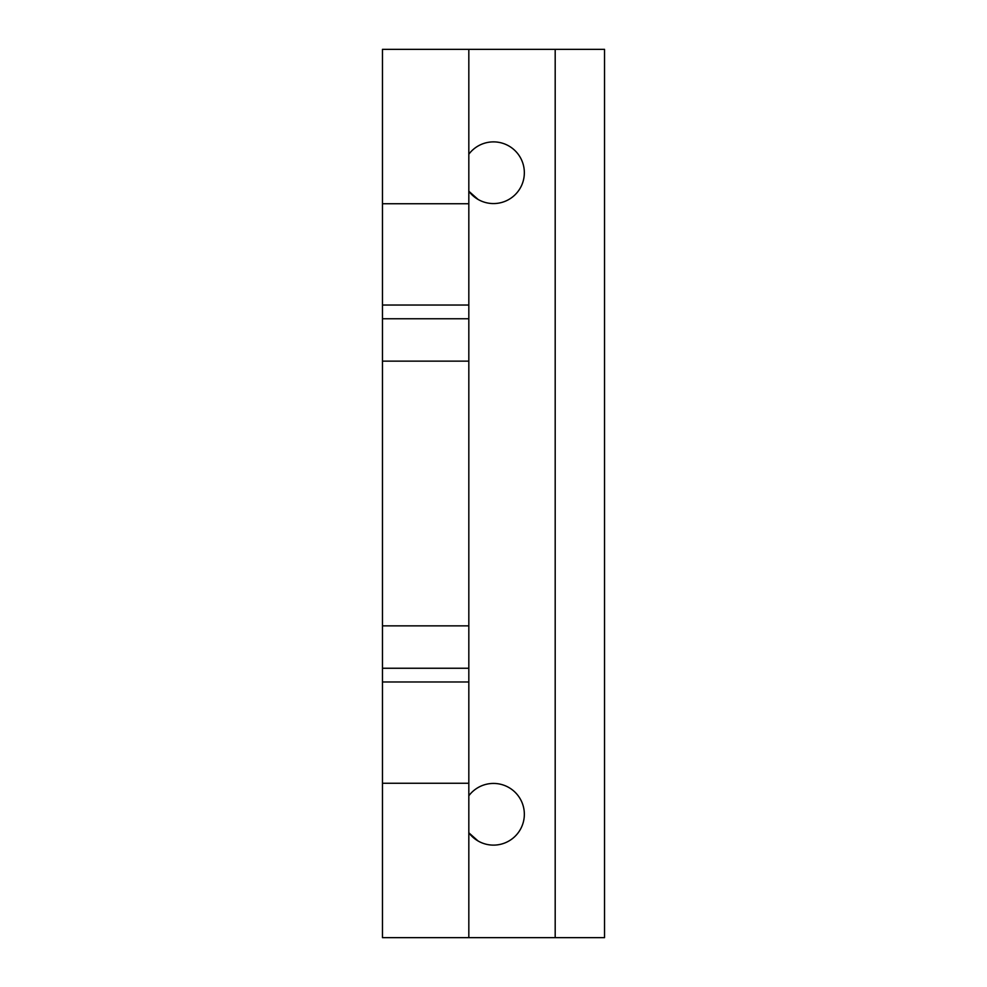 <?xml version="1.0" encoding="UTF-8"?>
<svg xmlns="http://www.w3.org/2000/svg" width="987" height="987" viewBox="0 0 987 987"><rect width="100%" height="100%" fill="white"/><g stroke="black" fill="none" stroke-linecap="round" stroke-linejoin="round"><path stroke-width="1.48" d="M468.825 795.769A30.844 30.844 0 0 1 524.344 814.275A30.844 30.844 0 0 1 468.825 832.781L478.078 840.986M468.825 154.219A30.844 30.844 0 0 1 524.344 172.725A30.844 30.844 0 0 1 468.825 191.231L478.078 199.436M382.462 740.25L382.462 711.516M382.462 783.259L382.462 937.65L468.825 937.65L468.825 783.259L382.462 783.259L382.462 49.35L468.825 49.35L468.825 783.259M382.462 246.75L382.462 218.016M468.825 49.35L604.537 49.35L604.537 937.65L468.825 937.65M555.188 937.65L555.188 49.35M468.825 203.741L382.462 203.741M468.825 305.032L382.462 305.032M468.825 318.752L382.462 318.752M468.825 361.143L382.462 361.143M468.825 625.857L382.462 625.857M468.825 668.248L382.462 668.248M468.825 681.968L382.462 681.968"/></g></svg>
